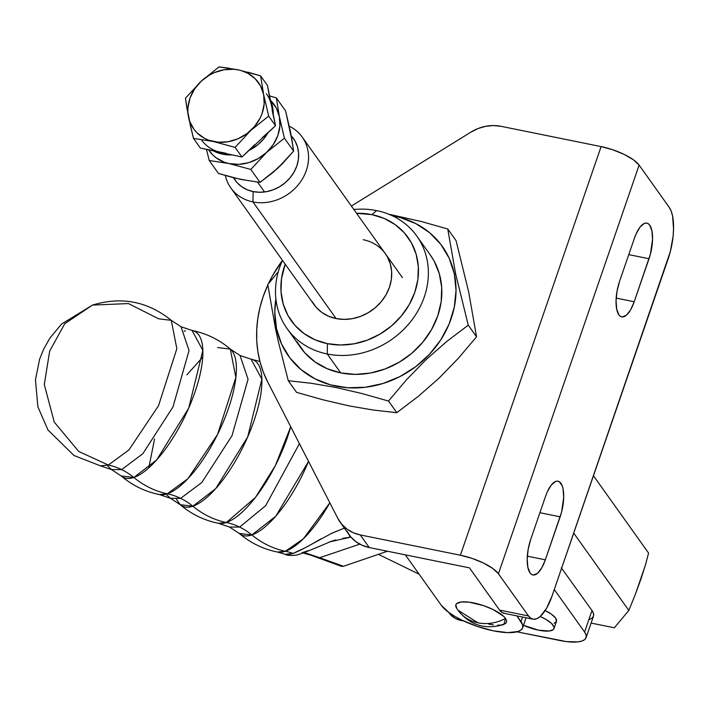 <?xml version="1.0" encoding="UTF-8"?>
<svg xmlns="http://www.w3.org/2000/svg" width="709" height="709" viewBox="0 0 709 709"><rect width="100%" height="100%" fill="white"/><g stroke="black" fill="none" stroke-linecap="round" stroke-linejoin="round"><path stroke-width="1.06" d="M259.919 361.466L251.083 359.197L261.86 379.147L247.707 436.904L215.713 488.652L192.839 506.208L180.228 504.702L170.479 498.303L159.428 494.572L167.324 493.783A63.739 56.365 -108.7 0 1 180.644 498.356L201.835 482.474L231.985 435.698L248.07 379.262L240.032 355.475L248.07 379.262L231.985 435.698L201.835 482.474L180.644 498.356A63.739 56.365 -108.7 0 1 192.839 506.208A63.739 56.365 71.3 0 0 180.644 498.356L170.479 498.303L166.012 494.182L170.479 498.303L180.644 498.356A63.739 56.365 71.3 0 0 167.324 493.783A81.26 28.564 -64 0 0 222.289 424.248A81.26 28.564 -64 0 0 230.283 349.076C219.143 339.584 206.408 333.381 192.068 330.465A81.26 28.564 116 0 1 191.625 401.117A81.26 28.564 116 0 1 133.824 477.476L121.212 475.961L111.464 469.562L121.629 469.615A63.739 56.365 -108.7 0 1 133.824 477.476A63.739 56.365 71.3 0 0 121.629 469.615L142.819 453.733L172.969 406.957L189.055 350.53L181.017 326.734L189.055 350.53L172.969 406.957L142.819 453.733L121.629 469.615A63.739 56.365 71.3 0 0 108.309 465.042L128.887 449.976L158.515 405.734L176.842 348.695L171.268 320.335L158.656 318.82L128.435 303.567L92.498 305.083L64.749 323.712L49.665 351.115L64.749 323.712L92.498 305.083L61.586 324.022L49.958 338.025L43.683 349.085L39.615 359.188L35.45 379.802L37.887 406.869L47.982 429.982L73.949 455.47L100.412 465.831L108.309 465.042L78.752 451.465L54.256 422.103L44.295 384.508L49.665 351.115L44.295 384.508L54.256 422.103L78.752 451.465L108.309 465.042L128.887 449.976L158.515 405.734L176.842 348.695L171.268 320.335L181.017 326.734L192.068 330.465L202.845 350.406L188.691 408.162L156.698 459.911L133.824 477.476A81.26 28.564 116 0 1 121.212 475.961C132.353 485.452 145.088 491.656 159.428 494.572A81.26 28.564 -64 0 0 167.324 493.783A83.662 73.984 -108.7 0 1 133.824 477.476A83.662 73.984 71.3 0 0 167.324 493.783L187.903 478.717L217.539 434.475L235.858 377.436L230.283 349.076L217.672 347.561M230.283 349.076L240.032 355.475L251.083 359.197A81.26 28.564 116 0 1 250.64 429.858A81.26 28.564 116 0 1 192.839 506.208A83.662 73.984 71.3 0 0 226.339 522.524A63.739 56.365 -108.7 0 1 239.669 527.088L265.68 505.641L299.42 443.666L265.68 505.641L239.669 527.088A63.739 56.365 -108.7 0 1 251.855 534.949A63.739 56.365 71.3 0 0 239.669 527.088L229.494 527.035L239.669 527.088A63.739 56.365 71.3 0 0 226.339 522.524L218.443 523.304A81.26 28.564 -64 0 0 226.339 522.524A83.662 73.984 -108.7 0 1 192.839 506.208A81.26 28.564 116 0 1 180.228 504.702L176.47 499.278M330.775 533.709L344.37 528.108L331.918 533.168L305.012 547.853L293.021 553.437A63.739 56.365 71.3 0 0 285.355 551.265L277.467 552.045A81.26 28.564 -64 0 0 285.355 551.265A83.662 73.984 -108.7 0 1 251.855 534.949A81.26 28.564 116 0 0 308.53 461.391L275.704 516.285L251.855 534.949L239.243 533.434L229.494 527.035L218.443 523.304C204.103 520.388 191.368 514.193 180.228 504.702M184.172 331.245L185.483 330.846M538.539 630.177A23.308 7.161 19 0 1 523.49 625.303L538.539 630.177A23.308 7.161 19 0 0 554.004 628.537A23.308 7.161 19 0 0 540.205 616.502L545.912 619.4L551.442 623.362L554.004 626.96L554.03 628.449L553.215 629.645L549.191 631.001L538.539 630.177M226.339 522.524L255.524 497.337L275.34 465.636L290.725 426.747A81.26 28.564 -64 0 1 226.339 522.524M320.796 538.929C309 545.974 299.747 550.813 293.021 553.437A63.739 56.365 -108.7 0 0 285.355 551.265A81.26 28.564 -64 0 0 329.827 502.814L303.408 538.769L285.355 551.265A83.662 73.984 71.3 0 1 251.855 534.949A81.26 28.564 116 0 1 239.243 533.434C250.383 542.926 263.128 549.129 277.467 552.045L285.142 554.296C286.791 555.422 290.389 555.688 295.928 555.12C298.773 554.872 310.462 550.308 330.997 541.419L335.765 539.939M303.248 553.029L310.808 555.156L341.463 566.34L343.466 566.287L336.562 563.841A15.935 1.542 107.2 0 0 336.793 564.727A15.935 1.542 -72.8 0 1 336.562 563.841A57.456 17.663 19 0 1 319.706 557.717A15.935 3.191 112.8 0 1 318.465 558.072A15.935 3.191 -67.2 0 0 319.706 557.717L359.782 544.14L319.706 557.717L343.466 566.287L387.469 551.23L343.466 566.287L341.437 566.331M285.213 554.323L293.021 553.437L288.652 554.518L285.142 554.296M202.712 357.141L186.919 374.804M154.544 439.048L148.784 467.896M111.464 469.562L100.412 465.831L108.309 465.042A63.739 56.365 -108.7 0 1 121.629 469.615L111.464 469.562L106.518 464.652M386.299 551.77L384.446 550.618L386.299 551.77M342.739 538.299L350.007 537.307A15.935 1.294 -93.8 0 1 349.351 535.109A15.935 1.294 86.2 0 0 350.007 537.307L329.605 541.898M330.394 541.623L330.997 541.419M301.857 552.843L308.486 550.609M304.019 552.736A15.935 13.4 99.5 0 0 304.675 552.666L319.706 557.717L304.391 552.595M554.004 628.537L556.468 621.368A23.308 7.161 -161 0 0 545.212 610.52M561.289 567.803L591.988 610.538L561.289 567.803M378.517 554.411L419.099 574.175L378.517 554.411M448.673 612.354L449.027 612.842A23.982 20.96 -35.5 0 0 461.125 620.499L460.292 619.329L461.125 620.499L455.408 618.443L450.711 614.88L448.7 612.363M461.125 620.499L463.837 621.049L461.125 620.499M516.958 631.816L566.491 641.601L577.853 641.893L581.938 641.042L584.73 639.562L586.13 637.515L586.086 634.98L584.588 632.038L554.278 589.534L584.588 632.038A39.837 12.248 19 0 1 586.077 637.675A39.837 12.248 19 0 1 559.649 640.475L516.958 631.816M589.339 619.533L592.139 618.053L593.539 616.006L593.486 613.471L591.988 610.538L584.588 632.038L591.988 610.538A39.837 12.248 -161 0 1 593.486 616.174L586.077 637.675M544.751 610.298L551.469 614.216L555.599 618.071L556.503 621.279L554.048 623.335M477.99 622.839L457.89 610.121L456.862 608.588A39.837 34.821 -35.5 0 0 457.89 610.121A39.837 34.821 -35.5 0 0 477.99 622.839A39.837 34.821 -35.5 0 0 505.526 618.452C496.486 623.149 487.305 624.611 477.99 622.839M497.488 625.205L500.997 625.081L505.623 623.512L506.563 622.139L506.536 620.428L505.526 618.452A26.791 8.233 -161 0 0 474.161 603.031A26.791 8.233 -161 0 0 456.561 608.136L457.89 610.121C469.845 625.303 485.195 630.079 503.922 624.443L505.526 618.452L503.585 616.289L493.056 609.51L483.52 605.619L469.039 602.163L461.391 601.968L456.764 603.527L455.825 604.91L456.862 608.588M520.982 621.589A43.825 13.471 19 0 1 522.63 627.793A43.825 13.471 19 0 1 485.266 628.874A43.825 13.471 19 0 1 441.406 605.459L405.326 554.846L441.406 605.459L449.16 612.709L454.983 616.449L461.798 620.083L477.387 626.455L493.553 630.859L507.839 632.632L518.075 631.489L521.15 629.867L522.684 627.607L522.63 624.815L516.941 615.917L520.982 621.589L522.551 617.052L520.982 621.589M488.758 624.124L493.358 624.886M327.239 353.986A79.674 69.633 144.5 0 1 287.048 328.551A79.674 69.633 144.5 0 1 282.483 260.38A79.674 69.633 -35.5 0 0 327.239 353.986L327.461 343.661A71.706 62.676 144.5 0 1 285.195 264.191L281.482 278.788L281.021 291.638L283.201 304.01L287.925 315.434L295.033 325.458L304.232 333.7L315.186 339.85L327.461 343.661L327.239 353.986A79.674 69.633 -35.5 0 0 424.274 296.965A79.674 69.633 -35.5 0 0 376.612 210.608A79.674 69.633 -35.5 0 0 353.844 209.501A79.674 69.633 144.5 0 1 376.612 210.608L371.897 214.623L376.612 210.608A79.674 69.633 144.5 0 1 416.803 236.044A79.674 69.633 144.5 0 1 411.787 320.176A79.674 69.633 144.5 0 1 327.239 353.986L340.728 372.899L327.239 353.986M287.048 328.551L300.536 347.463A79.674 69.633 -35.5 0 0 340.728 372.899L327.088 368.662L314.92 361.829L304.693 352.674L296.805 341.534M356.565 213.312A71.706 62.676 144.5 0 1 371.897 214.623L384.172 218.434L395.117 224.585L404.325 232.827L411.424 242.85L416.156 254.274L418.337 266.646L417.876 279.497L414.792 292.338L409.199 304.675L401.329 316.028L391.474 325.963L380.006 334.099L367.377 340.125L354.066 343.803L340.595 344.999L327.461 343.661A71.706 62.676 144.5 0 0 414.792 292.338A71.706 62.676 144.5 0 0 371.897 214.623L356.565 213.312M455.595 273.701L454.318 273.771A94.457 82.554 144.5 0 1 382.949 383.507A94.457 82.554 144.5 0 1 276.501 328.648L275.606 329.251L278.38 341.729L288.262 380.724L311.322 383.285L336.075 387.522L361.998 393.557L388.505 401.046L406.487 379.785L426.047 359.658L446.803 341.446L468.25 325.174L455.595 273.701L447.751 228.989L456.047 240.617L468.702 292.09L476.545 336.802L458.608 358.01L439.155 378.048L418.301 396.358L396.801 412.673L373.803 410.121L349.183 405.911L323.136 399.849L296.557 392.352L288.262 380.724L311.322 383.285L336.075 387.522L361.998 393.557L388.505 401.046L396.801 412.673L388.505 401.046L406.487 379.785L426.047 359.658L446.803 341.446L468.25 325.174L476.545 336.802L468.25 325.174L455.595 273.701L447.751 228.989L421.173 221.483L388.594 214.162L421.173 221.483L447.751 228.989L456.047 240.617L468.702 292.09L476.545 336.802L458.608 358.01L439.155 378.048L418.301 396.358L396.801 412.673L373.803 410.121L349.183 405.911L323.136 399.849L296.557 392.352L288.262 380.724L278.38 341.729L275.606 329.251L276.501 328.648L281.633 344.175L289.981 358.054L301.236 369.743L314.947 378.801L330.598 384.881L347.596 387.743L365.268 387.274L382.949 383.507L399.956 376.568L415.642 366.739L429.388 354.394L440.679 340.001L449.081 324.119L454.265 307.351L456.029 290.353L454.318 273.771L449.187 258.244L440.838 244.375L429.592 232.676L415.873 223.619L400.222 217.539L392.334 215.784A94.457 82.554 144.5 0 1 454.318 273.771L455.595 273.701M363.256 239.713A43.825 38.304 144.5 0 1 385.359 253.707A43.825 38.304 144.5 0 1 382.603 299.978A43.825 38.304 144.5 0 1 336.101 318.571A43.825 38.304 144.5 0 1 313.998 304.578L230.833 187.929A43.825 38.304 144.5 0 1 225.338 175.522A43.825 38.304 -35.5 0 0 252.945 201.923L253.157 191.598A35.858 31.338 144.5 0 1 233.545 177.755M355.191 209.385L353.649 209.226L355.191 209.385M278.274 271.804L267.763 284.531L275.606 329.251L267.763 284.531L278.274 271.804M275.872 298.817L274.791 312.066L276.501 328.648A94.457 82.554 144.5 0 1 275.872 298.817M430.097 254.691L434.023 260.894L439.279 273.577L441.698 287.322L441.184 301.609L437.754 315.877L431.551 329.579L422.803 342.199L411.849 353.233L399.114 362.272L385.076 368.964L370.293 373.058L355.315 374.387L340.728 372.899A79.674 69.633 -35.5 0 0 425.267 339.097A79.674 69.633 -35.5 0 0 430.292 254.956L416.803 236.044M311.942 301.316L316.285 307.449L321.904 312.483L328.604 316.241L336.101 318.571L344.122 319.387L352.364 318.66L360.5 316.409L368.21 312.722L375.221 307.75L381.247 301.679L386.05 294.749L389.471 287.207L391.35 279.364L391.634 271.503L390.304 263.943L387.415 256.968L385.253 253.556M648.584 553.082L593.46 475.757L648.584 553.082L645.358 565.268L648.584 553.082M640.909 579.138L645.358 565.268L635.353 594.328L640.909 579.138M628.839 610.44L635.353 594.328L628.839 610.44L614.331 627.784L591.111 623.078L614.331 627.784L628.839 610.44L573.714 533.106L628.839 610.44M216.573 151.221L221.164 152.532L222.289 154.11L213.329 150.849A39.837 34.821 -35.5 0 0 222.289 154.11L221.164 152.532A39.837 34.821 144.5 0 1 201.489 139.903M264.572 191.962L257.571 182.142L264.572 191.962M245.084 180.042L234.909 178.101L218.469 173.448L209.235 160.5L206.479 149.377L209.235 160.5L229.034 163.566L250.835 169.451L260.07 182.399L240.271 179.333L218.469 173.448L209.235 160.5L229.034 163.566L224.443 162.255L216.218 157.885L212.727 154.908L208.606 149.829A39.837 34.821 144.5 0 0 229.034 163.566L250.835 169.451L260.07 182.399L277.848 168.166L293.623 151.114L284.398 138.166L266.611 152.4L250.835 169.451L266.611 152.4L258.244 158.577L248.753 162.653L238.791 164.355L229.034 163.566A39.837 34.821 144.5 0 0 266.611 152.4L284.398 138.166L293.623 151.114L290.61 132.406L285.585 110.888L276.359 97.939L279.373 116.648L284.398 138.166L279.373 116.648L279.895 126.042L277.822 135.561L273.293 144.556L266.611 152.4A39.837 34.821 144.5 0 0 279.373 116.648L276.359 97.939L285.585 110.888L291.195 137.05M269.562 95.883L276.359 97.939L269.562 95.883M281.429 164.417L273.842 171.489M240.271 179.333L260.07 182.399L273.514 172.039L282.049 164.089L293.623 151.114L291.567 137.422L289.378 127.957M270.448 100.323L276.288 108.007L279.373 116.648A39.837 34.821 144.5 0 0 270.448 100.323M266.362 93.65A39.837 34.821 144.5 0 1 271.512 105.614L275.526 125.723L241.964 157.008L200.363 148.066L193.504 138.432L200.363 148.066L225.976 153.241M222.289 154.11A39.837 34.821 -35.5 0 0 232.135 154.899L222.289 154.11M249.001 150.45A39.837 34.821 -35.5 0 0 268.011 132.734L263.456 139.194L257.916 144.663L249.001 150.45M273.266 114.397A39.837 34.821 -35.5 0 0 270.475 100.43L272.096 104.932L273.266 114.406M229.486 68.241L219.028 66.921L201.241 81.154L185.466 98.205L187.114 109.54M187.885 113.857L189.143 120.14M190.092 124.474L193.504 138.432L213.303 141.499L235.104 147.383L241.964 157.008L221.164 152.532M254.744 144.689L241.964 157.008L235.104 147.383L250.88 130.332L268.667 116.099L275.526 125.723L262.33 137.617M272.096 110.249L275.526 125.723L268.667 116.099L263.642 94.581L260.628 75.872L267.488 85.497L270.28 101.157M240.83 70.43L247.707 73.213L255.125 78.655L260.558 85.94L263.642 94.581L260.628 75.872L267.488 85.497L271.512 105.614M236.903 69.588L219.028 66.921L201.241 81.154A39.837 34.821 144.5 0 1 238.818 69.987A39.837 34.821 144.5 0 1 263.642 94.581A39.837 34.821 144.5 0 1 250.88 130.332A39.837 34.821 144.5 0 1 213.303 141.499A39.837 34.821 144.5 0 1 188.479 116.914L193.504 138.432L213.303 141.499L235.104 147.383L250.88 130.332L268.667 116.099L263.642 94.581L264.165 103.975L262.091 113.493L260.114 118.093L254.46 126.583L246.874 133.655L237.869 138.831L228.059 141.747L218.106 142.208L208.703 140.187L204.405 138.273L196.996 132.84L194 129.392L189.711 121.363L187.894 112.27L187.956 107.511L190.03 97.993L194.567 89.006L201.241 81.154L185.466 98.205L188.479 116.914A39.837 34.821 144.5 0 1 201.241 81.154L209.607 74.977L214.251 72.655L224.062 69.748L234.014 69.278L238.818 69.987L260.628 75.872L247.982 72.194M233.394 177.48L236.948 182.497L241.547 186.618L247.024 189.693L253.157 191.598A35.858 31.338 144.5 0 0 292.347 174.804A35.858 31.338 144.5 0 0 291.275 135.836L295.148 141.197L297.505 146.905L298.595 153.091L298.365 159.516L296.823 165.941L294.031 172.11L290.096 177.782L285.169 182.754L279.435 186.822L273.116 189.826L266.469 191.669L259.724 192.263L253.157 191.598L252.945 201.923A43.825 38.304 -35.5 0 0 304.365 175.291A43.825 38.304 -35.5 0 0 289.299 126.175A43.825 38.304 144.5 0 1 302.202 137.05A43.825 38.304 144.5 0 1 299.437 183.33A43.825 38.304 144.5 0 1 252.945 201.923L336.101 318.571L252.945 201.923A43.825 38.304 144.5 0 1 230.833 187.929M504.817 613.4L502.007 612.479L499.579 610.094L469.482 567.882L499.579 610.094L528.515 615.961L498.418 573.749L639.119 165.117L669.216 207.338L671.175 211.096L672.584 216.094L673.55 228.98L673.08 236.372L670.306 251.651L552.098 595.879L546.515 608.402L540.081 616.608L536.837 618.682L533.753 619.267L530.944 618.345L528.515 615.961L498.418 573.749L492.764 568.458L483.556 563.088L472.185 558.435L460.398 555.227L360.252 534.923L353.215 532.707L346.985 529.118L341.791 524.297L337.865 518.447L267.763 382.098L263.42 372.402L260.123 362.237L257.89 351.691L256.747 340.861L256.711 329.836L257.766 318.731L259.919 307.644L263.145 296.663L267.825 284.983A127.478 111.419 144.5 0 0 267.763 382.098L337.865 518.447A39.837 34.821 144.5 0 0 340.152 522.205A39.837 34.821 144.5 0 0 360.252 534.923L369.238 547.534L362.21 545.318L355.971 541.729L350.778 536.908L346.852 531.059M340.152 522.205L349.147 534.816A39.837 34.821 -35.5 0 0 369.238 547.534L469.385 567.838L369.238 547.534L360.252 534.923L460.398 555.227L601.099 146.595L612.886 149.812L624.257 154.456L633.465 159.835L639.119 165.117A31.949 9.82 -161 0 0 601.099 146.595L500.953 126.299A39.837 34.821 144.5 0 0 470.882 132.14L351.389 206.044L470.882 132.14L478.061 128.533L485.683 126.308L493.411 125.555L500.953 126.299L601.099 146.595L460.398 555.227A31.949 9.82 19 0 1 498.418 573.749L639.119 165.117L669.216 207.338A39.837 14.995 -78.5 0 1 668.117 258.945L552.098 595.879A39.837 14.995 -78.5 0 1 532.946 619.161A39.837 14.995 -78.5 0 1 528.515 615.961L499.579 610.094A39.837 14.995 101.5 0 0 504.01 613.294L532.946 619.161M530.74 539.336L528.223 549.032L527.204 558.816L527.833 567.191L530.022 572.881L531.599 574.432L533.425 575.034L537.528 573.306L541.72 567.971L545.345 559.826L561.581 512.075L563.69 497.346L563.061 488.971L562.148 485.718L559.295 481.721L557.469 481.127L555.466 481.508L551.239 485.107L547.251 491.975L545.549 496.327L530.74 539.336L545.549 496.327A25.896 9.749 -78.5 0 1 557.992 481.189A25.896 9.749 -78.5 0 1 560.154 516.817L539.904 512.713L560.154 516.817L545.345 559.826A25.896 9.749 -78.5 0 1 532.893 574.964A25.896 9.749 -78.5 0 1 530.74 539.336M619.595 281.26L617.087 290.956L616.068 300.731L616.697 309.106L618.886 314.805L620.464 316.356L622.289 316.95L626.393 315.221L630.585 309.886L634.209 301.75L650.445 253.999L652.555 239.261L651.926 230.886L649.736 225.196L648.159 223.645L646.333 223.043L644.33 223.424L640.094 227.031L636.115 233.899L634.413 238.242L619.595 281.26L634.413 238.242A25.896 9.749 -78.5 0 1 646.856 223.113A25.896 9.749 -78.5 0 1 649.019 258.741L628.768 254.628L649.019 258.741L634.209 301.75A25.896 9.749 -78.5 0 1 621.758 316.888A25.896 9.749 -78.5 0 1 619.595 281.26M268.401 283.733L272.681 275.438L282.474 260.371A127.478 111.419 144.5 0 0 268.401 283.733M616.183 298.099L634.209 301.75L616.183 298.099M527.319 556.175L545.345 559.826L527.319 556.175M92.498 305.083C121.443 296.282 147.702 301.369 171.268 320.335M522.63 627.775L526.078 617.769M302.202 137.05L402.437 277.653"/></g></svg>
